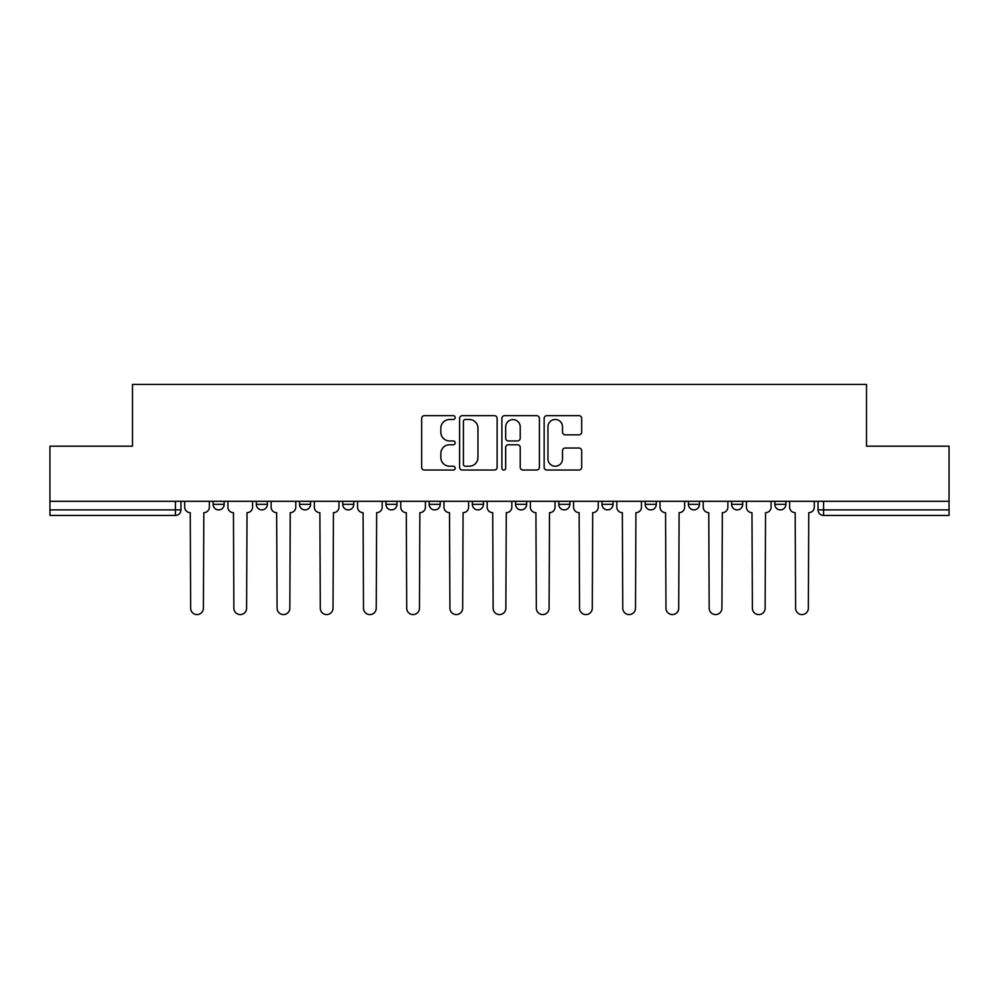 <?xml version="1.0" encoding="UTF-8"?>
<svg xmlns="http://www.w3.org/2000/svg" width="999" height="999" viewBox="0 0 999 999"><rect width="100%" height="100%" fill="white"/><g stroke="black" fill="none" stroke-linecap="round" stroke-linejoin="round"><path stroke-width="1.5" d="M455.182 417.57A1.898 1.898 0 0 0 453.284 415.671L424.388 415.671A2.722 2.722 0 0 0 421.678 418.381L421.678 467.32A2.722 2.722 0 0 0 424.388 470.042L453.284 470.042A1.898 1.898 0 0 0 455.182 468.144A1.898 1.898 0 0 0 453.284 466.233L449.538 466.233A8.704 8.704 0 0 1 440.846 457.542L440.846 453.459A8.704 8.704 0 0 1 449.538 444.755L453.284 444.755A1.898 1.898 0 0 0 455.182 442.857A1.898 1.898 0 0 0 453.284 440.959L449.538 440.959A8.704 8.704 0 0 1 440.846 432.255L440.846 428.171A8.704 8.704 0 0 1 449.538 419.48L453.284 419.48A1.898 1.898 0 0 0 455.182 417.57M688.411 501.298L688.411 504.345L699.487 504.345A5.544 5.544 0 0 1 693.943 509.89A5.544 5.544 0 0 1 688.411 504.345L688.411 501.298M558.778 501.298L558.778 504.345L569.855 504.345A5.544 5.544 0 0 1 564.31 509.89A5.544 5.544 0 0 1 558.778 504.345L558.778 501.298M472.352 501.298L472.352 504.345L483.429 504.345A5.544 5.544 0 0 1 477.897 509.89A5.544 5.544 0 0 1 472.352 504.345L472.352 501.298M429.145 501.298L429.145 504.345L440.222 504.345A5.544 5.544 0 0 1 434.69 509.89A5.544 5.544 0 0 1 429.145 504.345L429.145 501.298M342.719 504.345L342.719 501.298L342.719 504.345A5.544 5.544 0 0 0 348.264 509.89A5.544 5.544 0 0 1 342.719 504.345L353.808 504.345A5.544 5.544 0 0 1 348.264 509.89M256.306 504.345L256.306 501.298L256.306 504.345A5.544 5.544 0 0 0 261.85 509.89A5.544 5.544 0 0 1 256.306 504.345L267.382 504.345A5.544 5.544 0 0 1 261.85 509.89A5.544 5.544 0 0 0 267.382 504.345L267.382 501.298L267.382 504.345M578.958 434.84A2.722 2.722 0 0 0 581.68 432.117L581.68 418.381A2.722 2.722 0 0 0 578.958 415.671L546.878 415.671A2.722 2.722 0 0 0 544.155 418.381L544.155 467.32A2.722 2.722 0 0 0 546.878 470.042L578.958 470.042A2.722 2.722 0 0 0 581.68 467.32L581.68 450.736A2.722 2.722 0 0 0 578.958 448.027L565.222 448.027A2.722 2.722 0 0 0 562.512 450.736L562.512 458.966A7.268 7.268 0 0 1 555.232 466.233A7.268 7.268 0 0 1 547.964 458.966L547.964 426.748A7.268 7.268 0 0 1 555.232 419.48A7.268 7.268 0 0 1 562.512 426.748L562.512 432.117A2.722 2.722 0 0 0 565.222 434.84L578.958 434.84M49.95 501.298L49.95 446.178L132.492 446.178L132.492 384.415L866.508 384.415L866.508 446.178L949.05 446.178L949.05 501.298L49.95 501.298L49.95 509.89L180.969 509.89L180.969 501.298L180.969 509.89A5.544 5.544 0 0 1 175.424 515.422L49.95 515.422L49.95 509.89M497.115 418.381A2.722 2.722 0 0 0 494.405 415.671L462.325 415.671A2.722 2.722 0 0 0 459.602 418.381L459.602 467.32A2.722 2.722 0 0 0 462.325 470.042L494.405 470.042A2.722 2.722 0 0 0 497.115 467.32L497.115 418.381M504.595 415.671L536.675 415.671A2.722 2.722 0 0 1 539.398 418.381L539.398 467.32A2.722 2.722 0 0 1 536.675 470.042L522.952 470.042A2.722 2.722 0 0 1 520.229 467.32L520.229 447.477A2.722 2.722 0 0 0 517.507 444.755L508.404 444.755A2.722 2.722 0 0 0 505.681 447.477L505.681 468.144A1.898 1.898 0 0 1 503.783 470.042A1.898 1.898 0 0 1 501.885 468.144L501.885 418.381A2.722 2.722 0 0 1 504.595 415.671M818.031 501.298L818.031 509.89L949.05 509.89L949.05 515.422L823.576 515.422A5.544 5.544 0 0 1 818.031 509.89M949.05 501.298L949.05 509.89M785.901 501.298L785.901 504.345A5.544 5.544 0 0 1 780.369 509.89A5.544 5.544 0 0 1 774.824 504.345A5.544 5.544 0 0 0 780.369 509.89M774.824 501.298L774.824 504.345L785.901 504.345M742.694 501.298L742.694 504.345A5.544 5.544 0 0 1 737.15 509.89A5.544 5.544 0 0 1 731.618 504.345A5.544 5.544 0 0 0 737.15 509.89M731.618 501.298L731.618 504.345L742.694 504.345M699.487 501.298L699.487 504.345A5.544 5.544 0 0 1 693.943 509.89M656.281 501.298L656.281 504.345A5.544 5.544 0 0 1 650.736 509.89A5.544 5.544 0 0 1 645.192 504.345L656.281 504.345M645.192 501.298L645.192 504.345M601.985 501.298L601.985 504.345L613.061 504.345L613.061 501.298L613.061 504.345A5.544 5.544 0 0 1 607.529 509.89A5.544 5.544 0 0 1 601.985 504.345A5.544 5.544 0 0 0 607.529 509.89M569.855 501.298L569.855 504.345M526.648 501.298L526.648 504.345A5.544 5.544 0 0 1 521.103 509.89A5.544 5.544 0 0 1 515.571 504.345L526.648 504.345L526.648 501.298M515.571 501.298L515.571 504.345M483.429 504.345L483.429 501.298L483.429 504.345A5.544 5.544 0 0 1 477.897 509.89M440.222 504.345L440.222 501.298L440.222 504.345A5.544 5.544 0 0 1 434.69 509.89M397.015 501.298L397.015 504.345A5.544 5.544 0 0 1 391.471 509.89A5.544 5.544 0 0 1 385.939 504.345A5.544 5.544 0 0 0 391.471 509.89A5.544 5.544 0 0 0 397.015 504.345L397.015 501.298M385.939 501.298L385.939 504.345L397.015 504.345M353.808 501.298L353.808 504.345M310.589 501.298L310.589 504.345A5.544 5.544 0 0 1 305.057 509.89A5.544 5.544 0 0 1 299.513 504.345A5.544 5.544 0 0 0 305.057 509.89M299.513 501.298L299.513 504.345L310.589 504.345M224.176 501.298L224.176 504.345A5.544 5.544 0 0 1 218.631 509.89A5.544 5.544 0 0 1 213.099 504.345A5.544 5.544 0 0 0 218.631 509.89A5.544 5.544 0 0 0 224.176 504.345L224.176 501.298M213.099 501.298L213.099 504.345L224.176 504.345M175.424 501.298L175.424 515.422A5.544 5.544 0 0 0 180.969 509.89M465.309 419.48A1.898 1.898 0 0 0 463.411 421.378L463.411 464.335A1.898 1.898 0 0 0 465.309 466.233L469.255 466.233A8.704 8.704 0 0 0 477.959 457.542L477.959 428.171A8.704 8.704 0 0 0 469.255 419.48L465.309 419.48M520.229 426.885A7.268 7.268 0 0 0 512.962 419.605A7.268 7.268 0 0 0 505.681 426.885L505.681 438.236A2.722 2.722 0 0 0 508.404 440.959L517.507 440.959A2.722 2.722 0 0 0 520.229 438.236L520.229 426.885M184.703 501.298L184.703 507.117A5.544 5.544 0 0 0 190.247 512.662L190.659 608.216A6.369 6.369 0 0 0 197.028 614.585A6.369 6.369 0 0 0 203.396 608.216L203.821 512.662A5.544 5.544 0 0 0 209.353 507.117L209.353 501.298M227.909 501.298L227.909 507.117A5.544 5.544 0 0 0 233.454 512.662L233.866 608.216A6.369 6.369 0 0 0 240.235 614.585A6.369 6.369 0 0 0 246.616 608.216L247.028 512.662A5.544 5.544 0 0 0 252.572 507.117L252.572 501.298M271.129 501.298L271.129 507.117A5.544 5.544 0 0 0 276.661 512.662L277.085 608.216A6.369 6.369 0 0 0 283.454 614.585A6.369 6.369 0 0 0 289.822 608.216L290.234 512.662A5.544 5.544 0 0 0 295.779 507.117L295.779 501.298M314.335 501.298L314.335 507.117A5.544 5.544 0 0 0 319.88 512.662L320.292 608.216A6.369 6.369 0 0 0 326.661 614.585A6.369 6.369 0 0 0 333.029 608.216L333.441 512.662A5.544 5.544 0 0 0 338.986 507.117L338.986 501.298M357.542 501.298L357.542 507.117A5.544 5.544 0 0 0 363.087 512.662L363.499 608.216A6.369 6.369 0 0 0 369.867 614.585A6.369 6.369 0 0 0 376.236 608.216L376.66 512.662A5.544 5.544 0 0 0 382.192 507.117L382.192 501.298M400.749 501.298L400.749 507.117A5.544 5.544 0 0 0 406.293 512.662L406.705 608.216A6.369 6.369 0 0 0 413.074 614.585A6.369 6.369 0 0 0 419.455 608.216L419.867 512.662A5.544 5.544 0 0 0 425.412 507.117L425.412 501.298M443.968 501.298L443.968 507.117A5.544 5.544 0 0 0 449.5 512.662L449.925 608.216A6.369 6.369 0 0 0 456.293 614.585A6.369 6.369 0 0 0 462.662 608.216L463.074 512.662A5.544 5.544 0 0 0 468.618 507.117L468.618 501.298M487.175 501.298L487.175 507.117A5.544 5.544 0 0 0 492.719 512.662L493.131 608.216A6.369 6.369 0 0 0 499.5 614.585A6.369 6.369 0 0 0 505.869 608.216L506.281 512.662A5.544 5.544 0 0 0 511.825 507.117L511.825 501.298M530.382 501.298L530.382 507.117A5.544 5.544 0 0 0 535.926 512.662L536.338 608.216A6.369 6.369 0 0 0 542.707 614.585A6.369 6.369 0 0 0 549.075 608.216L549.5 512.662A5.544 5.544 0 0 0 555.032 507.117L555.032 501.298M573.588 501.298L573.588 507.117A5.544 5.544 0 0 0 579.133 512.662L579.545 608.216A6.369 6.369 0 0 0 585.926 614.585A6.369 6.369 0 0 0 592.295 608.216L592.707 512.662A5.544 5.544 0 0 0 598.251 507.117L598.251 501.298M616.808 501.298L616.808 507.117A5.544 5.544 0 0 0 622.34 512.662L622.764 608.216A6.369 6.369 0 0 0 629.133 614.585A6.369 6.369 0 0 0 635.501 608.216L635.913 512.662A5.544 5.544 0 0 0 641.458 507.117L641.458 501.298M660.014 501.298L660.014 507.117A5.544 5.544 0 0 0 665.559 512.662L665.971 608.216A6.369 6.369 0 0 0 672.339 614.585A6.369 6.369 0 0 0 678.708 608.216L679.12 512.662A5.544 5.544 0 0 0 684.665 507.117L684.665 501.298M703.221 501.298L703.221 507.117A5.544 5.544 0 0 0 708.766 512.662L709.178 608.216A6.369 6.369 0 0 0 715.546 614.585A6.369 6.369 0 0 0 721.915 608.216L722.339 512.662A5.544 5.544 0 0 0 727.871 507.117L727.871 501.298M746.428 501.298L746.428 507.117A5.544 5.544 0 0 0 751.972 512.662L752.384 608.216A6.369 6.369 0 0 0 758.765 614.585A6.369 6.369 0 0 0 765.134 608.216L765.546 512.662A5.544 5.544 0 0 0 771.091 507.117L771.091 501.298M789.647 501.298L789.647 507.117A5.544 5.544 0 0 0 795.179 512.662L795.604 608.216A6.369 6.369 0 0 0 801.972 614.585A6.369 6.369 0 0 0 808.341 608.216L808.753 512.662A5.544 5.544 0 0 0 814.297 507.117L814.297 501.298M823.576 501.298L823.576 515.422"/></g></svg>
